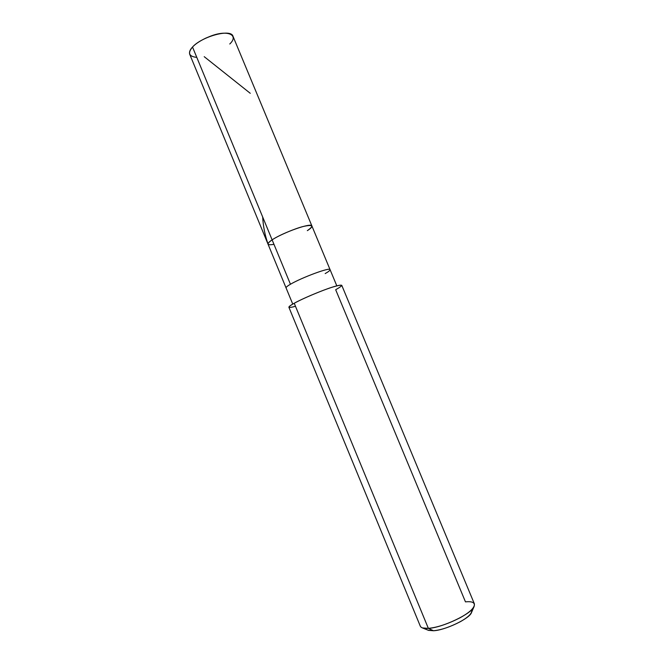 <?xml version="1.0" encoding="UTF-8"?>
<svg xmlns="http://www.w3.org/2000/svg" width="664" height="664" viewBox="0 0 664 664"><rect width="100%" height="100%" fill="white"/><g stroke="black" fill="none" stroke-linecap="round" stroke-linejoin="round"><path stroke-width="1" d="M229.769 43.998C239.347 34.984 227.611 29.324 210.148 36.329L205.873 38.097C199.739 41.035 195.282 44.015 192.518 47.036L272.124 239.87C266.198 244.037 266.812 245.531 273.975 244.344C266.812 245.531 266.198 244.037 272.124 239.87L192.518 47.036C201.773 36.545 231.138 28.369 233.006 36.321L311.914 226.009C311.831 222.266 282.872 232.533 272.124 239.87C278.008 235.728 295.048 228.416 303.431 226.441C312.968 224.382 314.263 225.785 307.332 230.649C310.544 228.615 312.072 227.071 311.914 226.009L330.074 269.659C330.398 266.903 301.547 277.652 290.45 284.25L272.124 239.87C269.219 241.779 267.858 243.215 268.04 244.186C267.858 243.215 269.219 241.779 272.124 239.87C282.872 232.533 311.831 222.266 311.914 226.009M307.332 230.649C314.263 225.785 312.968 224.382 303.431 226.441C295.048 228.416 278.008 235.728 272.124 239.87L290.45 284.25C287.454 285.976 285.993 287.188 286.059 287.885L189.713 54.257C189.041 52.124 189.979 49.717 192.518 47.036C187.464 53.087 188.891 56.531 196.785 57.378M427.998 630.144L433.492 630.742L428.355 628.36L294.227 303.249C301.581 299.273 311.441 294.899 323.816 290.143C334.39 286.217 340.375 284.624 341.769 285.337L474.395 603.875C474.835 607.626 469.987 612.299 459.837 617.902C447.694 624.035 437.202 627.521 428.355 628.36C442.149 627.837 472.154 613.577 474.071 606.564C475.366 602.713 472.494 601.152 465.464 601.866L335.677 289.745C344.45 284.748 343.288 283.901 332.183 287.205C322.339 290.243 301.605 299.016 294.227 303.249C286.848 307.474 287.271 308.486 295.488 306.295M325.177 273.585C328.472 271.734 330.099 270.422 330.074 269.659L336.806 285.835M292.749 304.087L286.059 287.885C285.993 287.188 287.454 285.976 290.45 284.25C301.547 277.652 330.398 266.903 330.074 269.659M474.071 606.564L471.49 612.573C469.821 618.533 445.013 630.335 433.492 630.742C441.211 630.003 450.184 626.974 460.409 621.653C468.917 616.806 472.619 612.864 471.515 609.826M288.882 307.241C288.848 306.552 290.633 305.216 294.227 303.249L428.355 628.36C423.989 628.708 421.316 628.011 420.345 626.268L288.882 307.241M422.47 627.936L428.355 628.36L433.492 630.742L428.546 630.368L422.47 627.936M204.205 56.672L250.253 93.3M262.662 216.945C263.21 226.308 264.944 235.164 267.874 243.522"/></g></svg>
